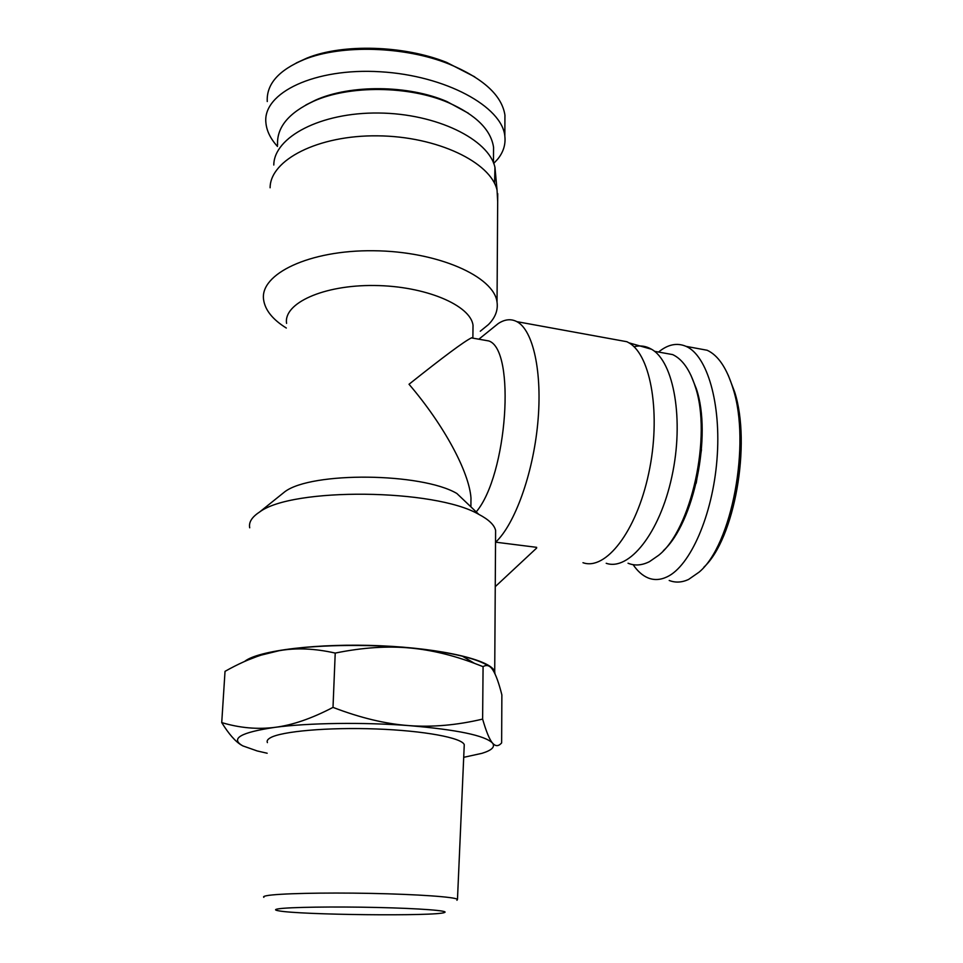 <?xml version="1.0" encoding="UTF-8"?>
<svg xmlns="http://www.w3.org/2000/svg" width="963" height="963" viewBox="0 0 963 963"><rect width="100%" height="100%" fill="white"/><g stroke="black" fill="none" stroke-linecap="round" stroke-linejoin="round"><path stroke-width="1.44" d="M456.944 900.285L457.473 899.346C455.102 896.998 417.834 894.314 370.586 893.387C323.387 892.448 277.525 893.544 266.667 895.698C263.97 896.204 263.043 896.746 263.862 897.323M278.415 908.843C288.792 907.158 334.017 906.484 377.183 907.471C420.434 908.446 449.733 910.769 444.497 912.503C436.781 916.415 298.867 914.97 278.355 910.757C274.624 910.083 274.648 909.433 278.415 908.843M464.178 746.662L464.262 744.676C462.047 737.851 424.31 730.712 376.256 728.967C328.239 727.161 281.473 731.29 270.338 737.802C267.57 739.367 266.595 740.968 267.413 742.617M241.436 745.109C235.381 741.534 228.809 734.035 221.731 722.599C239.799 727.98 257.554 729.569 275.009 727.342C292.391 725.163 311.723 718.518 333.005 707.384C360.174 717.832 385.489 723.911 408.926 725.608C432.411 727.354 456.98 725.175 482.619 719.096C486.243 731.651 489.529 739.632 492.502 743.051C495.476 746.542 498.533 746.481 501.639 742.882L501.867 694.865C498.87 683.032 495.909 674.81 492.984 670.2C490.083 665.553 486.784 664.374 483.077 666.661L474.446 663.326C452.634 655.141 431.436 650.049 410.828 648.075C431.159 650.037 448.361 652.745 462.445 656.212C474.278 659.161 482.848 662.339 488.133 665.758M335.22 653.083C314.877 648.46 296.159 647.678 279.065 650.711C312.096 644.873 366.072 643.729 410.828 648.075C387.86 645.824 362.654 647.497 335.22 653.083L333.005 707.384M247.768 660.088L263.236 654.118L279.065 650.711L261.19 655.117C249.802 658.752 237.741 664.157 225.029 671.355L221.731 722.599M463.709 757.327L482.006 753.319C491.864 750.261 495.367 746.831 492.502 743.051C484.967 735.503 457.112 729.689 408.926 725.608C363.388 722.106 308.497 722.864 275.009 727.342C240.666 732.398 229.928 738.573 242.772 745.868L257.253 750.971L267.172 753.235M483.077 666.661L482.619 719.096M495.247 586.66L536.632 548.079L536.632 547.333L495.536 542.157M494.994 673.895L494.717 671.644C491.491 660.269 442.703 648.4 380.241 645.764C317.826 643.031 257.976 650.458 244.566 661.473M495.572 535.344L495.608 530.372C494.284 524.871 488.674 519.526 478.78 514.35C435.083 488.674 292.15 487.182 259.553 512.051C251.885 517.047 248.598 522.295 249.706 527.796M478.78 514.35L456.859 493.477C421.577 472.616 311.687 471.473 284.904 491.684L279.98 495.644M472.965 330.851L473.026 325.325C470.666 305.307 425.405 285.915 374.342 285.505C323.243 284.843 283.303 303.345 286.577 323.375M470.907 506.851L470.979 498.027C469.15 472.051 444.087 425.201 409.022 384.261C443.377 356.888 464.166 341.432 471.413 337.893L472.881 337.483L473.014 338.169M481.392 339.65L488.867 340.962C516.012 349.942 507.369 475.228 476.216 511.907M492.755 327.974L498.244 323.556C504.805 319.235 511.028 318.609 516.914 321.666C533.117 330.032 542.614 372.151 537.763 423.226C532.996 474.265 514.603 524.618 495.596 542.241M615.694 339.674L626.913 341.721L628.971 342.84C651.193 355.347 661.316 415.354 648.641 473.688C636.218 532.118 605.462 570.782 582.976 562.705M633.979 346.752C640.118 345.163 645.968 345.994 651.518 349.244C673.907 361.655 684.296 420.121 671.837 476.793C659.619 533.574 628.911 571.167 606.209 563.295M494.573 183.488L494.958 167.345C488.795 139.43 436.757 113.49 378.652 113.02C320.523 112.274 273.949 137.179 273.793 165.022M497.678 201.676L497.052 190.144C490.829 162.302 437.383 136.313 377.652 135.831C317.874 135.061 270.122 159.99 270.109 187.773M480.284 331.224L488.446 324.567C495.295 317.646 498.16 310.182 497.04 302.153C494.139 276.525 437.828 251.271 373.56 250.741C309.243 249.923 259.589 274.07 263.597 299.71C265.09 310.098 272.661 319.535 286.312 328.034M633.112 564.667C637.542 571.203 642.526 575.609 648.087 577.92C654.094 580.352 660.401 580.003 666.998 576.885C690.146 566.22 712.62 515.361 716.978 459.52C721.492 403.678 707.179 355.419 686.077 346.367L707.155 350.255C718.169 355.311 726.824 368.143 733.108 388.739C750.959 443.835 731.856 545.118 699.102 572.13L688.521 579.485C681.792 582.555 675.352 582.88 669.201 580.46M703.881 567.183C734.348 539.256 751.489 444.099 734.613 391.857L728.209 375.149M686.077 346.367C677.037 342.503 667.853 344.393 658.56 352.049M663.351 550.704C693.95 523.041 712.223 435.228 696.345 388.775L690.88 375.173M661.292 352.542L672.68 354.601C682.346 359.139 689.869 369.804 695.238 386.584C712.151 435.83 691.253 529.77 658.62 555.314L649.459 561.658C641.864 565.462 634.725 565.979 628.045 563.223M696.201 483.173L701.473 449.697M267.257 101.536C266.33 84.166 278.68 70.143 304.308 59.465C341.684 44.322 404.845 46.32 448.722 63.907C483.161 78.244 501.904 95.337 504.949 115.199L504.901 122.626M474.771 76.871L446.663 62.414C404.075 45.333 342.912 43.455 307.004 58.057L296.183 63.016M493.718 163.445L497.811 159.015C503.42 151.998 505.768 144.378 504.841 136.156C502.229 106.785 445.821 75.523 380.301 71.768C314.745 67.651 262.502 92.833 265.896 122.698C266.631 130.848 270.495 138.768 277.5 146.448M468.463 113.273L446.88 101.524C408.613 84.949 350.436 84.347 315.515 100.14L305.825 104.991M277.585 145.1C276.55 127.513 288.551 112.9 313.577 101.235C349.376 85.045 409.155 85.671 448.397 102.644C475.903 114.862 490.961 129.764 493.574 147.363L493.513 155.464M457.473 899.346L464.262 744.676M462.445 656.212L474.446 663.326M263.236 654.118L261.19 655.117M495.608 530.372L494.717 671.644M284.904 491.684L259.553 512.051M473.026 325.325L472.881 337.483M470.979 498.027L470.871 506.827M471.413 337.893L488.867 340.962M478.852 339.205L498.244 323.556M516.914 321.666L626.913 341.721M651.518 349.244L628.971 342.84M494.958 167.345L497.052 190.144M497.727 193.623L497.04 302.153M733.108 388.739L734.613 391.857M696.345 388.775L695.238 386.584M672.68 354.601L654.503 351.314M304.308 59.465L307.004 58.057M448.722 63.907L446.663 62.414M504.841 136.156L504.937 115.187M315.515 100.14L313.577 101.235M446.88 101.524L448.397 102.644M493.574 147.363L493.453 162.771"/></g></svg>
